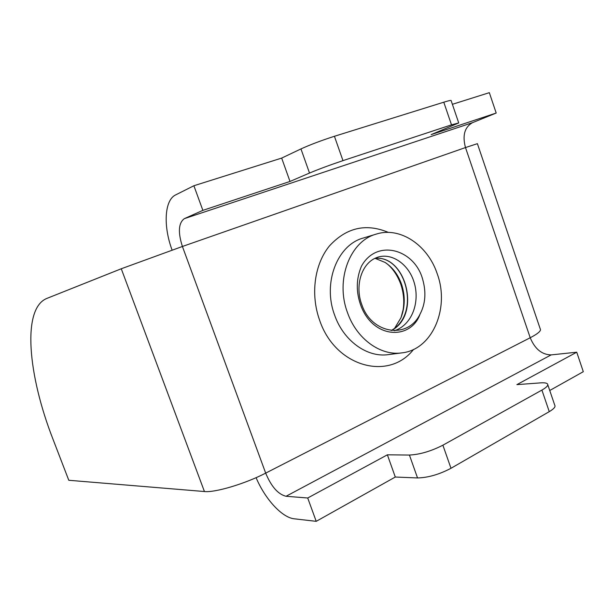 <?xml version="1.0" encoding="UTF-8"?>
<svg xmlns="http://www.w3.org/2000/svg" width="614" height="614" viewBox="0 0 614 614"><rect width="100%" height="100%" fill="white"/><g stroke="black" fill="none" stroke-linecap="round" stroke-linejoin="round"><path stroke-width="0.92" d="M46.856 298.419L121.265 268.763L182.412 246.475C177.845 232.245 178.49 222.966 184.338 218.653L202.866 210.364L290 181.452L309.51 173.048C318.973 169.088 330.132 164.951 342.973 160.63L451.505 124.849L458.727 122.953L431.166 134.619L496.196 113.045L472.419 122.7C464.568 127.267 462.258 135.556 465.489 147.56L477.393 143.668L540.205 328.828C541.54 330.593 538.209 333.571 530.22 337.746C534.878 348.967 541.855 354.685 551.142 354.9L576.738 352.198L516.888 384.633L540.55 382.875C544.303 382.606 546.621 382.959 547.511 383.934C548.494 385.339 546.629 387.388 541.909 390.082L442.886 445.196C430.997 451.244 419.846 454.529 409.423 455.051L387.38 454.82L307.714 498L286.047 496.273C278.073 494.308 271.281 486.587 265.678 473.118C245.262 483.748 215.015 492.766 204.431 491.53L68.791 480.278L53.065 439.409C27.906 375.123 21.774 308.481 46.856 298.419M172.104 250.105C163.178 226.282 164.345 200.195 175.635 194.907L193.886 185.743L202.866 210.364M547.795 384.763L554.734 405.163C555.77 406.714 553.943 408.87 549.261 411.649L450.991 468.29C439.187 474.476 428.035 477.692 417.535 477.945L395.293 477.032L316.218 521.332L294.306 518.815C281.956 517.625 265.018 498.944 256.092 477.669M576.738 352.198L583.3 371.693L549.745 390.496M316.218 521.332L307.714 498M395.293 477.032L387.38 454.82M452.388 104.311L489.335 92.668L496.196 113.045M193.886 185.743L281.673 158.09L300.96 148.918C310.346 144.658 321.498 140.445 334.423 136.277L443.784 102.2C449.011 100.589 451.467 100.082 451.152 100.673L458.681 122.808M281.673 158.09L290 181.452M437.191 273.69C427.797 245.193 400.151 226.405 376.321 234.08C350.095 240.957 335.098 279.738 347.447 312.48C356.496 338.828 380.519 356.105 401.863 352.873C432.44 349.711 450.008 308.044 437.191 273.69M420.076 314.076C411.165 339.772 374.126 339.465 361.201 306.532C355.897 292.494 355.997 279.017 361.5 266.108C376.973 238.055 415.079 249.445 422.823 279.9C426.293 292.571 425.379 303.968 420.076 314.076C407.98 339.557 372.038 333.939 362.114 305.488C354.516 286.362 361.224 263.69 376.221 257.773C390.627 251.74 408.464 263.544 414.059 282.171C419.884 300.745 413.099 322.58 396.928 329.787L394.48 330.739M391.287 330.547L392.561 329.718C421.265 311.881 404.641 254.595 374.793 258.41C405.869 254.488 421.649 314.974 391.433 330.486M394.741 328.083L400.98 317.73C405.102 306.939 405.309 295.856 401.61 284.482C398.187 274.742 392.653 267.389 385.016 262.401L375.185 258.387M530.22 337.746L465.489 147.56L182.412 246.475L265.678 473.118L530.22 337.746M388.401 232.414C366.028 223.051 346.365 227.571 329.411 245.968C314.514 264.15 310.323 294.267 319.572 320.071C335.16 367.003 388.815 381.355 413.552 349.427M204.431 491.53L121.265 268.763M551.142 354.9L286.047 496.273M549.261 411.649L541.909 390.082M450.991 468.29L442.886 445.196M417.535 477.945L409.423 455.051M472.419 122.7L184.338 218.653M443.784 102.2L451.505 124.849M334.423 136.277L342.973 160.63M300.96 148.918L309.51 173.048M376.321 234.08L363.296 238.032C337.339 244.856 322.45 282.947 334.607 315.051C343.502 340.893 367.233 357.816 388.363 354.623L401.863 352.873M391.471 330.462L392.561 329.718M385.185 262.508C388.739 264.741 395.892 271.004 400.819 284.305C403.674 292.985 404.442 301.497 403.106 309.824L401.057 317.545"/></g></svg>
